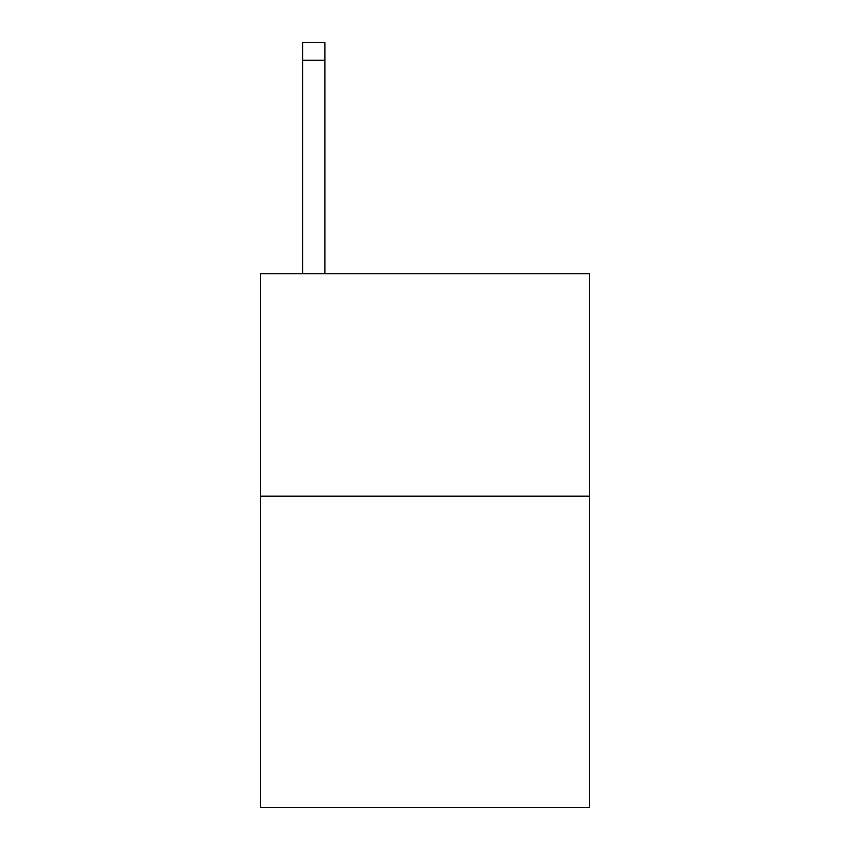 <?xml version="1.0" encoding="UTF-8"?>
<svg xmlns="http://www.w3.org/2000/svg" width="850" height="850" viewBox="0 0 850 850"><rect width="100%" height="100%" fill="white"/><g stroke="black" fill="none" stroke-linecap="round" stroke-linejoin="round"><path stroke-width="1.27" d="M589.56 496.166L589.56 807.5L260.44 807.5L260.44 273.774L589.56 273.774L589.56 496.166L260.44 496.166M324.923 273.774L324.923 60.286L302.685 60.286L302.685 42.5L324.923 42.5L324.923 60.286M302.685 273.774L302.685 60.286"/></g></svg>
